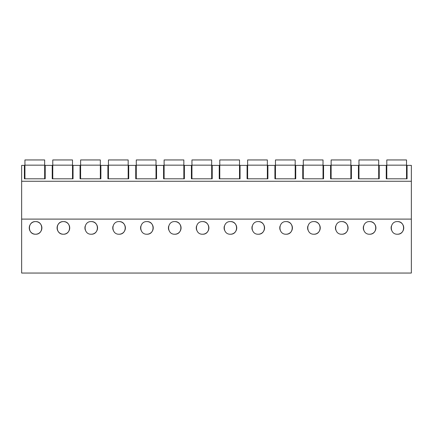 <?xml version="1.0" encoding="UTF-8"?>
<svg xmlns="http://www.w3.org/2000/svg" width="433" height="433" viewBox="0 0 433 433"><rect width="100%" height="100%" fill="white"/><g stroke="black" fill="none" stroke-linecap="round" stroke-linejoin="round"><path stroke-width="0.65" d="M411.35 219.103L411.35 273.05L21.65 273.05L21.65 219.103L411.35 219.103L411.35 181.265L21.65 181.265L21.65 219.103M21.65 165.374L21.65 181.265L411.35 181.265L411.35 165.374L407.074 165.374L407.074 178.802L386.252 178.802L386.252 165.374L379.238 165.374L379.238 178.802L358.416 178.802L358.416 165.374L351.407 165.374L351.407 178.802L330.585 178.802L330.585 165.374L323.57 165.374L323.57 178.802L302.748 178.802L302.748 165.374L295.734 165.374L295.734 178.802L274.912 178.802L274.912 165.374L267.897 165.374L267.897 178.802L247.075 178.802L247.075 165.374L240.061 165.374L240.061 178.802L219.239 178.802L219.239 165.374L212.224 165.374L212.224 178.802L191.402 178.802L191.402 165.374L184.388 165.374L184.388 178.802L163.566 178.802L163.566 165.374L156.557 165.374L156.557 178.802L135.735 178.802L135.735 165.374L128.72 165.374L128.72 178.802L107.898 178.802L107.898 165.374L100.884 165.374L100.884 178.802L80.062 178.802L80.062 165.374L73.047 165.374L73.047 178.802L52.225 178.802L52.225 165.374L45.211 165.374L45.211 178.802L24.389 178.802L24.389 165.374L21.65 165.374M35.566 221.588C27.414 221.236 27.398 234.567 35.566 234.226A6.316 6.316 0 0 0 41.887 227.904A6.316 6.316 0 0 0 35.566 221.588C43.722 221.236 43.733 234.567 35.566 234.226A6.316 6.316 0 0 1 29.249 227.904A6.316 6.316 0 0 1 35.566 221.588M202.584 221.588C194.428 221.236 194.417 234.567 202.584 234.226A6.316 6.316 0 0 0 208.901 227.904A6.316 6.316 0 0 0 202.584 221.588C210.736 221.236 210.752 234.567 202.584 234.226M230.416 221.588C222.264 221.236 222.248 234.567 230.416 234.226A6.316 6.316 0 0 0 236.737 227.904A6.316 6.316 0 0 0 230.416 221.588C238.572 221.236 238.583 234.567 230.416 234.226M258.252 221.588C250.101 221.236 250.085 234.567 258.252 234.226A6.316 6.316 0 0 0 264.568 227.904A6.316 6.316 0 0 0 258.252 221.588C266.409 221.236 266.419 234.567 258.252 234.226M91.239 221.588C83.087 221.236 83.071 234.567 91.239 234.226A6.316 6.316 0 0 0 97.555 227.904A6.316 6.316 0 0 0 91.239 221.588C99.395 221.236 99.406 234.567 91.239 234.226M63.402 221.588C71.559 221.236 71.569 234.567 63.402 234.226A6.316 6.316 0 0 0 69.718 227.904A6.316 6.316 0 0 0 63.402 221.588C55.251 221.236 55.235 234.567 63.402 234.226A6.316 6.316 0 0 1 57.086 227.904A6.316 6.316 0 0 1 63.402 221.588M146.911 221.588C138.755 221.236 138.744 234.567 146.911 234.226A6.316 6.316 0 0 0 153.228 227.904A6.316 6.316 0 0 0 146.911 221.588C155.063 221.236 155.079 234.567 146.911 234.226M119.075 221.588C110.918 221.236 110.908 234.567 119.075 234.226A6.316 6.316 0 0 0 125.391 227.904A6.316 6.316 0 0 0 119.075 221.588C127.232 221.236 127.242 234.567 119.075 234.226M174.748 221.588C182.899 221.236 182.915 234.567 174.748 234.226A6.316 6.316 0 0 0 181.064 227.904A6.316 6.316 0 0 0 174.748 221.588C166.591 221.236 166.581 234.567 174.748 234.226M369.598 221.588C377.749 221.236 377.765 234.567 369.598 234.226A6.316 6.316 0 0 0 375.914 227.904A6.316 6.316 0 0 0 369.598 221.588C361.441 221.236 361.431 234.567 369.598 234.226M341.761 221.588C349.913 221.236 349.929 234.567 341.761 234.226A6.316 6.316 0 0 0 348.078 227.904A6.316 6.316 0 0 0 341.761 221.588C333.605 221.236 333.594 234.567 341.761 234.226M313.925 221.588C322.082 221.236 322.092 234.567 313.925 234.226A6.316 6.316 0 0 0 320.241 227.904A6.316 6.316 0 0 0 313.925 221.588C305.768 221.236 305.758 234.567 313.925 234.226M286.089 221.588C294.245 221.236 294.256 234.567 286.089 234.226A6.316 6.316 0 0 0 292.405 227.904A6.316 6.316 0 0 0 286.089 221.588C277.937 221.236 277.921 234.567 286.089 234.226M397.434 221.588C405.586 221.236 405.602 234.567 397.434 234.226A6.316 6.316 0 0 0 403.751 227.904A6.316 6.316 0 0 0 397.434 221.588C389.278 221.236 389.267 234.567 397.434 234.226M391.383 226.08A6.316 6.316 0 0 0 391.502 230.075M85.193 226.08A6.316 6.316 0 0 0 85.306 230.075M113.029 226.08A6.316 6.316 0 0 0 113.143 230.075M140.866 226.08A6.316 6.316 0 0 0 140.979 230.075M168.702 226.08A6.316 6.316 0 0 0 168.816 230.075M196.533 226.08A6.316 6.316 0 0 0 196.652 230.075M224.37 226.08A6.316 6.316 0 0 0 224.483 230.075M252.206 226.08A6.316 6.316 0 0 0 252.32 230.075M280.043 226.08A6.316 6.316 0 0 0 280.156 230.075M307.879 226.08A6.316 6.316 0 0 0 307.993 230.075M335.716 226.08A6.316 6.316 0 0 0 335.829 230.075M363.552 226.08A6.316 6.316 0 0 0 363.666 230.075M24.935 165.157L44.664 165.157L44.664 159.95L24.935 159.95L24.935 178.802M44.664 165.157L44.664 178.802M52.772 165.157L72.5 165.157L72.5 159.95L52.772 159.95L52.772 178.802M72.5 165.157L72.5 178.802M80.608 165.157L100.337 165.157L100.337 159.95L80.608 159.95L80.608 178.802M100.337 165.157L100.337 178.802M108.445 165.157L128.173 165.157L128.173 159.95L108.445 159.95L108.445 178.802M128.173 165.157L128.173 178.802M136.281 165.157L156.004 165.157L156.004 159.95L136.281 159.95L136.281 178.802M156.004 165.157L156.004 178.802M164.118 165.157L183.841 165.157L183.841 159.95L164.118 159.95L164.118 178.802M183.841 165.157L183.841 178.802M191.954 165.157L211.677 165.157L211.677 159.95L191.954 159.95L191.954 178.802M211.677 165.157L211.677 178.802M219.785 165.157L239.514 165.157L239.514 159.95L219.785 159.95L219.785 178.802M239.514 165.157L239.514 178.802M247.622 165.157L267.35 165.157L267.35 159.95L247.622 159.95L247.622 178.802M267.35 165.157L267.35 178.802M275.458 165.157L295.187 165.157L295.187 159.95L275.458 159.95L275.458 178.802M295.187 165.157L295.187 178.802M303.295 165.157L323.023 165.157L323.023 159.95L303.295 159.95L303.295 178.802M323.023 165.157L323.023 178.802M331.131 165.157L350.854 165.157L350.854 159.95L331.131 159.95L331.131 178.802M350.854 165.157L350.854 178.802M358.968 165.157L378.691 165.157L378.691 159.95L358.968 159.95L358.968 178.802M378.691 165.157L378.691 178.802M386.804 165.157L406.527 165.157L406.527 159.95L386.804 159.95L386.804 178.802M406.527 165.157L406.527 178.802"/></g></svg>
